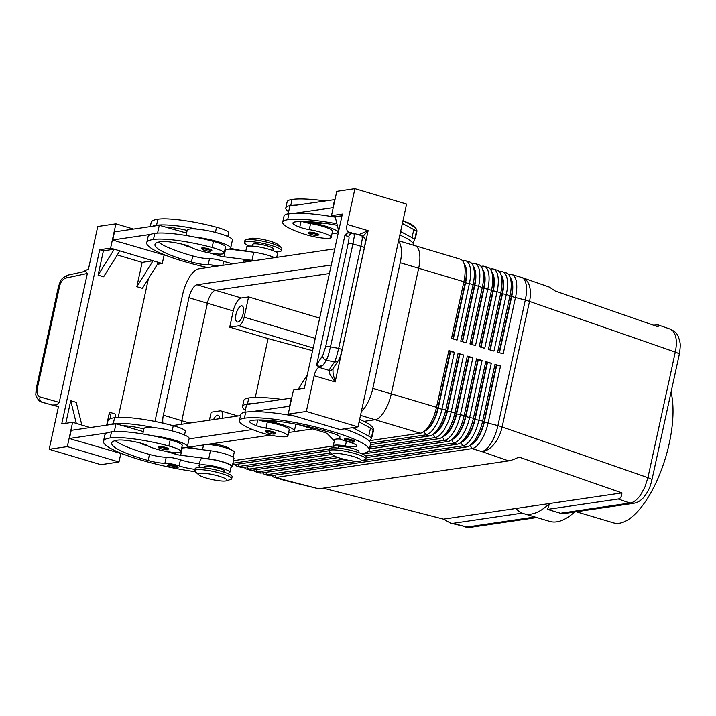 <?xml version="1.0" encoding="UTF-8"?>
<svg xmlns="http://www.w3.org/2000/svg" width="716" height="716" viewBox="0 0 716 716"><rect width="100%" height="100%" fill="white"/><g stroke="black" fill="none" stroke-linecap="round" stroke-linejoin="round"><path stroke-width="1.07" d="M167.965 464.944A5.254 0.886 12.3 0 1 168.493 464.693A5.254 0.886 12.3 0 1 172.565 465.051A5.254 0.886 12.3 0 1 178.239 467.19L177.103 468.058C174.283 468.264 165.915 466.205 167.965 464.944M158.317 446.65A5.254 0.886 12.3 0 1 158.836 446.39A5.254 0.886 12.3 0 1 162.917 446.757A5.254 0.886 12.3 0 1 168.591 448.887L167.454 449.755C164.635 449.97 156.267 447.912 158.317 446.65M181.721 447.921A23.136 3.893 -167.7 0 0 187.377 446.623A23.136 3.893 -167.7 0 0 174.749 440.224A23.136 3.893 -167.7 0 0 152.392 435.74A49.744 8.377 12.3 0 1 170.175 439.901A17.873 3.007 12.3 0 1 182.24 445.504L180.915 451.572A17.873 3.007 12.3 0 1 158.057 449.559A17.873 3.007 12.3 0 1 147.344 445.558A10.516 1.772 -167.7 0 0 139.727 442.864A21.032 3.544 -167.7 0 0 117.558 440.143A58.882 9.917 -167.7 0 0 111.696 442.998A58.882 9.917 -167.7 0 0 148.149 460.522A14.723 2.479 -167.7 0 0 164.904 463.243A10.516 1.772 12.3 0 1 179.107 465.865A14.723 2.479 -167.7 0 0 195.003 469.338M187.377 446.623L189.149 438.514A23.136 3.893 -167.7 0 0 176.521 432.124A23.136 3.893 -167.7 0 0 154.155 427.631A23.136 3.893 12.3 0 0 143.943 428.66L142.788 433.977M201.098 467.62A14.723 2.479 -167.7 0 0 200.516 467.253A15.77 2.658 12.3 0 1 199.03 465.668A15.77 2.658 12.3 0 1 211.318 465.704A15.77 2.658 12.3 0 1 228.359 470.806A15.77 2.658 12.3 0 1 229.854 472.39A15.77 2.658 12.3 0 1 228.279 473.151A67.295 11.34 12.3 0 1 227.151 473.303M199.03 465.668L200.355 459.591A15.77 2.658 12.3 0 1 212.643 459.627A15.77 2.658 12.3 0 1 229.693 464.729A15.77 2.658 12.3 0 1 231.179 466.313L229.854 472.39M184.54 434.979L185.337 431.318A17.873 3.007 -167.7 0 0 173.272 425.725A49.744 8.377 -167.7 0 0 114.596 417.688A67.295 11.34 -167.7 0 0 107.892 420.954L106.988 425.098M233.156 457.247L234.266 452.127A15.77 2.658 -167.7 0 0 232.781 450.552A15.77 2.658 -167.7 0 0 215.731 445.45A15.77 2.658 -167.7 0 0 203.442 445.415L202.503 449.72M224.484 472.318L224.717 471.262A10.516 1.772 -167.7 0 0 218.971 468.362A10.516 1.772 -167.7 0 0 205.215 466.277A10.516 1.772 -167.7 0 0 204.167 466.787L203.935 467.843M211.283 266.996L211.247 266.459A5.254 0.886 12.3 0 1 211.766 266.2A5.254 0.886 12.3 0 1 215.122 266.433M206.199 248.264A5.254 0.886 12.3 0 1 211.864 250.394L210.728 251.262C208.687 251.468 205.931 250.895 202.476 249.544L201.59 248.157A5.254 0.886 12.3 0 1 202.118 247.906A5.254 0.886 12.3 0 1 206.199 248.264M224.994 249.428A23.136 3.893 -167.7 0 0 230.659 248.13L232.423 240.03A23.136 3.893 -167.7 0 0 219.794 233.631A23.136 3.893 -167.7 0 0 197.437 229.147A23.136 3.893 12.3 0 0 187.216 230.176L186.062 235.483M230.659 248.13A23.136 3.893 -167.7 0 0 218.031 241.74A23.136 3.893 -167.7 0 0 195.665 237.247A49.744 8.377 12.3 0 1 213.458 241.417A17.873 3.007 12.3 0 1 225.522 247.011L224.197 253.088A17.873 3.007 -167.7 0 0 212.133 247.494A49.744 8.377 -167.7 0 0 153.457 239.448A67.295 11.34 -167.7 0 0 146.753 242.715A67.295 11.34 -167.7 0 0 207.488 267.551M150.27 226.605L151.166 222.461A67.295 11.34 12.3 0 1 157.869 219.194A49.744 8.377 12.3 0 1 216.545 227.24A17.873 3.007 12.3 0 1 228.61 232.834L227.813 236.495M245.785 251.226L246.725 246.922A15.77 2.658 12.3 0 1 259.013 246.957A15.77 2.658 12.3 0 1 276.054 252.059A15.77 2.658 12.3 0 1 277.548 253.643L276.734 257.375M217.682 266.057A10.516 1.772 -167.7 0 0 208.177 264.75A14.723 2.479 12.3 0 1 191.423 262.038A58.882 9.917 12.3 0 1 154.969 244.514A58.882 9.917 12.3 0 1 160.832 241.65A21.032 3.544 12.3 0 1 183.01 244.371A10.516 1.772 12.3 0 1 190.626 247.065A17.873 3.007 -167.7 0 0 201.33 251.065A17.873 3.007 -167.7 0 0 224.197 253.088M272.832 250.582L273.208 248.873A10.516 1.772 -167.7 0 0 265.439 245.409A10.516 1.772 -167.7 0 0 253.706 243.888A10.516 1.772 -167.7 0 0 252.659 244.398L252.283 246.107M536.83 517.543L470.779 527.253A10.516 9.46 -98.4 0 1 467.038 526.976L450.624 523.136L443.508 519.127L323.238 488.151M522.259 513.112L452.825 523.315L450.624 523.136M318.808 488.804L285.881 480.32A25.239 5.388 104.4 0 1 284.887 480.454L318.808 488.804L508.664 460.889C510.929 460.531 514.374 459.269 519.002 457.085L621.936 492.885C621.667 496.582 620.441 498.622 618.23 498.998L547.561 509.389L560.476 513.238L565.3 513.354L633.588 503.312A10.516 9.46 81.6 0 0 634.287 503.187M679.278 354.438C680.281 348.522 680.504 344.414 679.932 342.123C677.819 333.781 676.826 332.537 670.328 329.154L673.273 331.284L675.304 335.222C676.701 339.814 676.701 345.443 675.295 352.102A10.516 1.772 12.3 0 1 679.028 353.919A10.516 1.772 12.3 0 1 679.287 354.447L651.9 480.024A10.516 1.772 -167.7 0 0 651.649 479.487A10.516 1.772 -167.7 0 0 647.917 477.679L644.919 487.059L640.435 495.177C636.909 500.019 633.383 502.641 629.856 503.035A10.516 9.46 81.6 0 0 633.588 503.312C637.133 502.775 640.355 500.958 643.263 497.862C649.725 489.887 650.584 484.956 651.9 480.015A10.516 1.772 -167.7 0 1 651.882 480.078M653.547 325.207L657.959 324.849L658.147 326.8L555.213 291L549.235 287.035L522.716 277.808A25.239 14.481 109.2 0 1 528.847 284.279A25.239 14.481 109.2 0 1 529.518 301.4L675.295 352.102L647.917 477.679L502.14 426.969A25.239 14.481 109.2 0 1 493.968 444.233A25.239 14.481 109.2 0 1 481.743 451.528L508.664 460.889M464.308 264.222A22.294 8.959 106.6 0 1 466.053 268.026A22.294 8.959 106.6 0 1 465.561 282.793L453.309 338.972M415.19 245.722L460.209 259.147A25.239 10.14 106.6 0 1 463.744 262.87A25.239 10.14 106.6 0 1 464.442 265.01A25.239 10.14 106.6 0 1 463.878 281.728L451.51 338.444L457.05 340.091L469.419 283.375A25.239 10.14 -73.4 0 0 469.973 266.665A25.239 10.14 -73.4 0 0 465.74 260.794A25.239 10.14 -73.4 0 0 463.834 260.678L462.59 260.857M452.942 338.865L465.194 282.686A22.294 8.959 -73.4 0 0 465.686 267.918A22.294 8.959 -73.4 0 0 465.069 266.03L463.744 262.87M465.74 260.794L469.436 261.895A25.239 10.14 106.6 0 1 472.972 265.618A25.239 10.14 106.6 0 1 473.67 267.766A25.239 10.14 106.6 0 1 473.106 284.476L460.737 341.192L466.277 342.839L478.646 286.132A25.239 10.14 -73.4 0 0 479.201 269.413A25.239 10.14 -73.4 0 0 474.968 263.542L478.664 264.643A25.239 10.14 106.6 0 1 482.199 268.375A25.239 10.14 106.6 0 1 482.897 270.514A25.239 10.14 106.6 0 1 482.333 287.232L469.965 343.94L475.505 345.595L487.873 288.879A25.239 10.14 -73.4 0 0 488.428 272.161A25.239 10.14 -73.4 0 0 484.195 266.298L487.891 267.399A25.239 10.14 106.6 0 1 491.427 271.122A25.239 10.14 106.6 0 1 492.116 273.261A25.239 10.14 106.6 0 1 491.561 289.98L479.192 346.696L484.732 348.343L497.092 291.636A25.239 10.14 -73.4 0 0 497.656 274.917A25.239 10.14 -73.4 0 0 493.422 269.046L497.119 270.147A25.239 10.14 106.6 0 1 500.654 273.879A25.239 10.14 106.6 0 1 501.343 276.018A25.239 10.14 106.6 0 1 500.788 292.737L488.419 349.444L493.959 351.091L506.319 294.383A25.239 10.14 -73.4 0 0 506.883 277.665A25.239 10.14 -73.4 0 0 502.65 271.803L506.346 272.903A25.239 10.14 106.6 0 1 509.882 276.627A25.239 10.14 106.6 0 1 510.571 278.766A25.239 10.14 106.6 0 1 510.016 295.484L497.647 352.191L503.187 353.847L515.547 297.131A25.239 10.14 -73.4 0 0 516.111 280.412A25.239 10.14 -73.4 0 0 511.877 274.55A25.239 10.14 -73.4 0 0 509.971 274.425L508.727 274.613M473.536 266.97A22.294 8.959 106.6 0 1 475.281 270.782A22.294 8.959 106.6 0 1 474.789 285.55L462.536 341.729M462.169 341.621L474.422 285.433A22.294 8.959 -73.4 0 0 474.914 270.666A22.294 8.959 -73.4 0 0 474.296 268.777L472.972 265.618M482.763 269.726A22.294 8.959 106.6 0 1 484.508 273.53A22.294 8.959 106.6 0 1 484.016 288.297L471.763 344.477M474.968 263.542A25.239 10.14 -73.4 0 0 473.061 263.425L471.817 263.604M471.397 344.369L483.649 288.19A22.294 8.959 -73.4 0 0 484.141 273.423A22.294 8.959 -73.4 0 0 483.524 271.534L482.199 268.375M491.99 272.474A22.294 8.959 106.6 0 1 493.736 276.278A22.294 8.959 106.6 0 1 493.243 291.045L480.991 347.233M484.195 266.298A25.239 10.14 -73.4 0 0 482.289 266.173L481.045 266.361M480.624 347.117L492.877 290.938A22.294 8.959 -73.4 0 0 493.369 276.17A22.294 8.959 -73.4 0 0 492.751 274.282L491.427 271.122M501.218 275.221A22.294 8.959 106.6 0 1 502.963 279.034A22.294 8.959 106.6 0 1 502.471 293.802L490.218 349.981M493.422 269.046A25.239 10.14 -73.4 0 0 491.516 268.93L490.272 269.109M489.851 349.873L502.104 293.685A22.294 8.959 -73.4 0 0 502.596 278.927A22.294 8.959 -73.4 0 0 501.979 277.029L500.654 273.879M510.445 277.978A22.294 8.959 106.6 0 1 512.191 281.782A22.294 8.959 106.6 0 1 511.698 296.549L499.446 352.728M502.65 271.803A25.239 10.14 -73.4 0 0 500.744 271.677L499.5 271.865M499.079 352.621L511.331 296.442A22.294 8.959 -73.4 0 0 511.824 281.674A22.294 8.959 -73.4 0 0 511.206 279.786L509.882 276.627M424.624 431.086A22.294 8.959 -73.4 0 0 432.061 423.962A22.294 8.959 -73.4 0 0 438.183 408.371L450.543 351.663L454.4 352.245L448.86 350.589L436.5 407.306A25.239 10.14 106.6 0 1 429.564 424.955A25.239 10.14 106.6 0 1 423.407 431.909A25.239 10.14 106.6 0 1 420.319 433.207L370.091 440.591M370.458 443.007L425.859 434.863A25.239 10.14 -73.4 0 0 435.104 426.611A25.239 10.14 -73.4 0 0 442.032 408.952L454.4 352.245M448.86 350.589L450.176 351.547L437.816 408.263A22.294 8.959 106.6 0 1 431.685 423.854A22.294 8.959 106.6 0 1 426.244 429.994L423.407 431.909M361.696 460.728L462.76 445.862A25.239 10.14 -73.4 0 0 472.005 437.61A25.239 10.14 -73.4 0 0 478.941 419.961L491.31 363.245L487.453 362.663L475.093 419.379L482.638 421.062A25.239 10.14 106.6 0 1 475.701 438.711A25.239 10.14 106.6 0 1 469.544 445.665A25.239 10.14 106.6 0 1 466.456 446.963L270.585 475.764A25.239 10.14 106.6 0 1 268.679 475.639L264.983 474.538A25.239 10.14 -73.4 0 0 266.898 474.663L357.427 461.355M470.152 445.245L471.987 448.619A25.239 10.14 -73.4 0 0 481.233 440.367A25.239 10.14 -73.4 0 0 488.169 422.709L500.538 366.001L496.68 365.411L484.32 422.127L497.924 425.617L525.302 300.04A25.239 4.251 12.3 0 1 527.477 300.711A25.239 4.251 12.3 0 1 529.518 301.4L502.14 426.969A25.239 4.251 -167.7 0 0 500.099 426.288A25.239 4.251 -167.7 0 0 497.924 425.617A25.239 10.14 -73.4 0 1 490.988 443.276A25.239 10.14 -73.4 0 1 481.743 451.528L471.987 448.619L276.125 477.411A25.239 10.14 -73.4 0 1 274.21 477.295A25.239 10.14 -73.4 0 1 271.829 475.576M365.867 456.002L453.532 443.115A25.239 10.14 -73.4 0 0 462.778 434.863A25.239 10.14 -73.4 0 0 469.714 417.204L482.083 360.497L478.225 359.915L465.865 416.623L473.41 418.305A25.239 10.14 106.6 0 1 466.474 435.963A25.239 10.14 106.6 0 1 460.316 442.909A25.239 10.14 106.6 0 1 457.229 444.215L366.207 457.596M368.212 451.554L444.305 440.358A25.239 10.14 -73.4 0 0 453.559 432.115A25.239 10.14 -73.4 0 0 460.486 414.457L472.855 357.749L468.998 357.159L456.638 413.875L464.183 415.557A25.239 10.14 106.6 0 1 457.247 433.216A25.239 10.14 106.6 0 1 451.089 440.161A25.239 10.14 106.6 0 1 448.001 441.459L362.475 454.034M369.823 447.205L435.077 437.61A25.239 10.14 -73.4 0 0 444.332 429.358A25.239 10.14 -73.4 0 0 451.259 411.709L463.628 354.993L459.77 354.411L447.411 411.118L454.955 412.81A25.239 10.14 106.6 0 1 448.019 430.459A25.239 10.14 106.6 0 1 441.861 437.404A25.239 10.14 106.6 0 1 438.774 438.711L369.456 448.905M432.634 434.657L435.471 432.741A22.294 8.959 106.6 0 0 440.913 426.611A22.294 8.959 106.6 0 0 447.044 411.011L459.403 354.304L458.088 353.346L445.728 410.053A25.239 10.14 106.6 0 1 438.792 427.712A25.239 10.14 106.6 0 1 432.634 434.657A25.239 10.14 106.6 0 1 429.546 435.963L370.378 444.663M262.602 472.828A25.239 10.14 -73.4 0 0 264.983 474.538M348.334 460.227L261.358 473.016A25.239 10.14 106.6 0 1 259.452 472.891L255.755 471.79A25.239 10.14 -73.4 0 0 257.671 471.916L343.868 459.233M253.375 470.081A25.239 10.14 -73.4 0 0 255.755 471.79M338.247 457.596L252.13 470.26A25.239 10.14 106.6 0 1 250.224 470.143L246.528 469.043A25.239 10.14 -73.4 0 0 248.443 469.159L335.195 456.405M244.147 467.324A25.239 10.14 -73.4 0 0 246.528 469.043M332.17 454.383L242.903 467.512A25.239 10.14 106.6 0 1 240.997 467.387L237.309 466.286A25.239 10.14 -73.4 0 0 239.216 466.411L330.595 452.977M234.92 464.577A25.239 10.14 -73.4 0 0 237.309 466.286M433.851 433.842A22.294 8.959 -73.4 0 0 441.28 426.718A22.294 8.959 -73.4 0 0 447.411 411.118L445.728 410.053L437.816 408.263L436.5 407.306L391.285 393.827L418.672 268.24A25.239 10.14 -73.4 0 0 415.003 245.66L398.588 240.764M328.957 450.749L233.676 464.756A25.239 10.14 106.6 0 1 232.584 464.791M443.079 436.59A22.294 8.959 -73.4 0 0 450.507 429.466A22.294 8.959 -73.4 0 0 456.638 413.875L456.271 413.759A22.294 8.959 106.6 0 1 450.14 429.358A22.294 8.959 106.6 0 1 444.699 435.498L441.861 437.404M452.306 439.338A22.294 8.959 -73.4 0 0 459.735 432.222A22.294 8.959 -73.4 0 0 465.865 416.623L465.498 416.515A22.294 8.959 106.6 0 1 459.368 432.106A22.294 8.959 106.6 0 1 453.926 438.246L451.089 440.161M461.534 442.094A22.294 8.959 -73.4 0 0 468.962 434.97A22.294 8.959 -73.4 0 0 475.093 419.379L474.717 419.263A22.294 8.959 106.6 0 1 468.595 434.863A22.294 8.959 106.6 0 1 463.154 440.993L460.316 442.909M470.752 444.842A22.294 8.959 -73.4 0 0 478.19 437.718A22.294 8.959 -73.4 0 0 484.32 422.127L483.944 422.019A22.294 8.959 106.6 0 1 477.823 437.61A22.294 8.959 106.6 0 1 472.381 443.75L469.544 445.665M275.356 251.683A18.929 3.186 -167.7 0 0 279.535 251.585A18.929 3.186 -167.7 0 0 281.424 250.672L281.862 248.64A18.929 3.186 -167.7 0 0 281.29 247.584A18.929 3.186 -167.7 0 0 265.26 241.766A18.929 3.186 -167.7 0 0 246.76 239.654A18.929 3.186 -167.7 0 0 245.839 239.86A18.929 3.186 -167.7 0 0 244.881 240.576L244.433 242.608A18.929 3.186 -167.7 0 0 249.526 246.053M281.29 247.584L277.835 244.496A14.723 2.479 -167.7 0 0 265.368 239.967A14.723 2.479 -167.7 0 0 250.985 238.33A14.723 2.479 -167.7 0 0 250.26 238.482L245.839 239.86M281.424 250.672A18.929 3.186 -167.7 0 0 267.453 244.433A18.929 3.186 -167.7 0 0 246.322 241.686A18.929 3.186 -167.7 0 0 244.433 242.608M332.94 455.081L329.485 451.984A18.929 3.186 12.3 0 1 328.913 450.928A18.929 3.186 12.3 0 1 330.801 450.015A18.929 3.186 12.3 0 1 351.932 452.754A18.929 3.186 12.3 0 1 365.903 458.992A18.929 3.186 12.3 0 1 364.945 459.717L360.515 461.086A14.723 2.479 12.3 0 1 359.799 461.247A14.723 2.479 12.3 0 1 345.407 459.609A14.723 2.479 12.3 0 1 332.94 455.081A14.723 2.479 12.3 0 1 333.96 453.541A14.723 2.479 12.3 0 1 352.361 456.208A14.723 2.479 12.3 0 1 360.515 461.086M328.913 450.928L329.36 448.905A18.929 3.186 12.3 0 1 331.24 447.983A18.929 3.186 12.3 0 1 352.37 450.731A18.929 3.186 12.3 0 1 366.341 456.969L365.903 458.992M226.31 480.821L230.74 479.452A18.929 3.186 -167.7 0 0 231.698 478.727A18.929 3.186 -167.7 0 0 217.727 472.488A18.929 3.186 -167.7 0 0 196.596 469.741A18.929 3.186 -167.7 0 0 194.707 470.663A18.929 3.186 -167.7 0 0 195.28 471.719L198.735 474.806A14.723 2.479 -167.7 0 0 211.202 479.335A14.723 2.479 -167.7 0 0 225.594 480.982A14.723 2.479 -167.7 0 0 226.31 480.821A14.723 2.479 -167.7 0 0 218.165 475.943A14.723 2.479 -167.7 0 0 199.755 473.276A14.723 2.479 -167.7 0 0 198.735 474.806M231.698 478.727L232.136 476.704A18.929 3.186 -167.7 0 0 218.165 470.466A18.929 3.186 -167.7 0 0 197.034 467.718A18.929 3.186 -167.7 0 0 195.155 468.64L194.707 470.663M210.28 443.965A10.516 1.772 12.3 0 1 222.023 445.576A10.516 1.772 12.3 0 1 229.576 448.986L229.55 449.075M315.255 338.364L244.174 317.17A8.413 3.383 106.6 0 1 241.865 323.059A8.413 3.383 106.6 0 1 238.777 325.807L313.161 347.985M209.421 420.185L211.166 412.201L220.233 410.868A8.413 3.383 106.6 0 1 220.868 410.912A8.413 3.383 106.6 0 1 222.282 412.864A8.413 3.383 106.6 0 1 222.121 418.323M213.565 419.576A8.413 3.383 106.6 0 1 218.174 415.226A8.413 3.383 106.6 0 1 219.785 418.663M235.985 314.449A8.413 3.383 106.6 0 1 242.017 305.857A8.413 3.383 106.6 0 1 243.243 313.384A8.413 3.383 106.6 0 1 237.211 321.976A8.413 3.383 106.6 0 1 235.985 314.449M337.281 225.316A58.882 9.917 -167.7 0 0 295.037 221.915A21.032 3.544 -167.7 0 0 292.942 222.936A21.032 3.544 -167.7 0 0 299.753 227.205A10.516 1.772 -167.7 0 0 309.258 229.621A17.873 3.007 12.3 0 1 323.587 233.085A17.873 3.007 12.3 0 1 331.195 237.354A17.873 3.007 12.3 0 1 321.609 237.963A17.873 3.007 12.3 0 1 303.87 234.007A49.744 8.377 12.3 0 1 282.704 222.13A49.744 8.377 12.3 0 1 287.653 219.714A67.295 11.34 12.3 0 1 336.905 223.786M331.195 237.354L332.519 231.277A17.873 3.007 -167.7 0 0 324.912 227.008A17.873 3.007 -167.7 0 0 310.583 223.544A10.516 1.772 12.3 0 1 302.045 221.468M302.215 221.468A23.136 3.893 12.3 0 1 325.028 226.005A23.136 3.893 12.3 0 1 337.657 232.396A23.136 3.893 12.3 0 1 331.991 233.693M309.115 232.172A5.254 0.886 12.3 0 1 314.986 232.933A5.254 0.886 12.3 0 1 318.871 234.669L317.725 235.537C314.915 235.743 306.538 233.685 308.596 232.423A5.254 0.886 12.3 0 1 309.115 232.172M358.689 452.593L358.922 451.536A10.516 1.772 -167.7 0 0 351.153 448.064A10.516 1.772 -167.7 0 0 339.42 446.542A10.516 1.772 -167.7 0 0 338.373 447.053L338.14 448.109M361.249 453.523A15.77 2.658 -167.7 0 0 362.484 453.416A67.295 11.34 -167.7 0 0 369.188 450.149A67.295 11.34 -167.7 0 0 319.497 427.971A67.295 11.34 -167.7 0 0 244.38 418.207A49.744 8.377 -167.7 0 0 239.43 420.623A49.744 8.377 -167.7 0 0 260.597 432.491A17.873 3.007 -167.7 0 0 278.327 436.447A17.873 3.007 -167.7 0 0 287.921 435.847A17.873 3.007 -167.7 0 0 280.314 431.578A17.873 3.007 -167.7 0 0 265.976 428.114A10.516 1.772 12.3 0 1 256.48 425.698A21.032 3.544 12.3 0 1 249.669 421.429A21.032 3.544 12.3 0 1 251.764 420.408A58.882 9.917 12.3 0 1 332.958 433.35A14.723 2.479 12.3 0 1 339.966 437.1A14.723 2.479 12.3 0 1 339.465 437.574A10.516 1.772 -167.7 0 0 339.107 437.906A10.516 1.772 -167.7 0 0 346.455 441.262A14.723 2.479 12.3 0 1 356.729 445.961A14.723 2.479 12.3 0 1 345.389 445.952A15.77 2.658 -167.7 0 0 333.235 445.934A15.77 2.658 -167.7 0 0 335.419 447.894M340.261 439.051A15.77 2.658 -167.7 0 0 334.56 439.857L333.235 445.934M287.921 435.847L289.246 429.77A17.873 3.007 -167.7 0 0 281.639 425.501A17.873 3.007 -167.7 0 0 267.301 422.037A10.516 1.772 12.3 0 1 258.771 419.961M258.932 419.961A23.136 3.893 12.3 0 1 281.755 424.49A23.136 3.893 12.3 0 1 294.383 430.889A23.136 3.893 12.3 0 1 288.718 432.187M265.314 430.916A5.254 0.886 12.3 0 1 265.842 430.656A5.254 0.886 12.3 0 1 271.713 431.426A5.254 0.886 12.3 0 1 275.588 433.153L274.452 434.021C272.411 434.227 269.655 433.654 266.2 432.303L265.314 430.916M344.244 439.024A5.254 0.886 12.3 0 1 344.772 438.774A5.254 0.886 12.3 0 1 350.634 439.535A5.254 0.886 12.3 0 1 354.518 441.271L353.382 442.139C351.332 442.345 348.585 441.772 345.13 440.412L344.244 439.024M328.823 370.673L330.013 374.54L335.142 381.986L333.038 373.296L332.949 368.704A4.207 3.929 33.7 0 1 328.904 370.297L328.823 370.673A4.207 3.759 28.7 0 0 332.842 368.874A4.207 3.759 28.7 0 0 332.851 368.874A4.207 3.759 28.7 0 0 332.895 368.776M351.726 232.87L348.379 231.957A8.413 3.383 106.6 0 1 348.352 231.948A8.413 3.383 106.6 0 1 346.839 229.496A8.413 3.383 106.6 0 1 347.126 224.421L354.921 188.675L336.78 191.342L331.481 215.641L342.364 214.039L304.389 388.224L293.506 389.826L288.208 414.134L306.341 411.467L314.136 375.721A8.413 3.383 106.6 0 1 316.114 370.396A8.413 3.383 106.6 0 1 318.862 367.308L323.077 365.196L318.647 366.502L316.535 365.473L345.067 234.615L345.47 235.707L348.764 236.45C349.247 236.906 349.05 239.251 348.173 243.503L325.726 346.446A4.207 0.707 12.3 0 1 327.4 346.329A4.207 0.707 12.3 0 1 330.47 346.857L352.916 243.914A4.207 0.707 -167.7 0 0 349.847 243.386A4.207 0.707 -167.7 0 0 348.173 243.503M323.077 365.196L326.335 360.309L328.402 355.136L330.47 346.857L338.668 348.406A4.207 0.707 12.3 0 1 341.326 349.265A4.207 0.707 12.3 0 1 342.087 349.873A4.207 0.707 12.3 0 1 342.033 349.954M364.301 247.825A4.207 0.707 -167.7 0 0 364.355 247.745A4.207 0.707 -167.7 0 0 363.594 247.136A4.207 0.707 -167.7 0 0 360.936 246.277L338.668 348.406L336.601 356.684L334.533 361.857A4.207 3.929 33.7 0 0 338.587 360.255A4.207 3.929 33.7 0 0 338.731 360.014M363.084 236.244L368.131 230.677L358.573 234.741M362.028 235.761L354.008 233.398L362.036 235.77L362.287 238.875L360.936 246.277L352.916 243.914L354.268 236.504L354.008 233.398A4.207 4.171 102.7 0 0 348.764 236.45M325.726 346.446L322.835 355.387L317.698 363.084A4.207 3.929 33.7 0 0 318.647 366.502M353.749 233.326L347.779 232.87A4.207 4.171 102.7 0 0 345.47 235.707M41.725 402.061L41.94 402.124A4.207 3.222 -74.2 0 1 40.069 400.199A4.207 3.222 -74.2 0 1 40.105 396.959C37.456 395.867 36.489 393.165 37.205 388.869L59.652 285.926A4.207 0.707 -167.7 0 0 58.569 286.158A4.207 0.707 -167.7 0 0 58.569 286.212M48.115 403.994A4.207 3.222 -74.2 0 1 48.097 403.985A4.207 3.222 -74.2 0 1 48.07 403.976L41.94 402.124L52.178 405.032L56.761 404.925L59.24 402.383L40.105 396.959M59.652 285.926C60.806 281.639 62.936 278.998 66.033 278.023L87.352 273.431L85.866 271.471L84.139 271.606L68.172 275.042C59.544 278.998 60.896 280.806 58.569 286.158L36.122 389.101A4.207 0.707 12.3 0 1 37.205 388.869M576.264 511.743L613.487 522.841A77.811 31.28 -73.4 0 0 619.376 523.217A77.811 31.28 -73.4 0 0 660.367 472.623A77.811 31.28 -73.4 0 0 671.071 392.108M329.396 273.539L215.498 290.284A12.62 5.075 -73.4 0 0 207.407 303.235L181.792 420.704L189.758 423.075M162.98 423.174A12.62 5.075 106.6 0 1 163.346 415.199L188.952 297.731L207.407 303.235L181.801 420.704A12.62 5.075 -73.4 0 0 181.255 424.328M363.952 421.375L375.103 419.728A25.239 10.14 -73.4 0 0 391.285 393.827L372.83 388.323A25.239 10.14 106.6 0 1 361.329 411.673M398.463 241.346A25.239 10.14 106.6 0 1 400.217 262.745L418.672 268.24A25.239 10.14 106.6 0 1 418.663 268.249L463.878 281.728L465.194 282.686L473.106 284.476L474.789 285.55L478.646 286.132L483.649 288.19L500.788 292.737L502.471 293.802L506.319 294.383L511.331 296.442L525.302 300.04A25.239 10.14 -73.4 0 0 525.866 283.321A25.239 10.14 -73.4 0 0 521.633 277.459L511.877 274.55M188.747 447.133L204.033 444.887M206.441 444.529L270.469 435.122M288.664 432.446L290.678 432.151M293.166 431.784L312.776 428.902M188.952 297.731A12.62 5.075 106.6 0 1 197.043 284.78L331.24 265.045M240.522 415.611L172.726 425.581M400.217 262.745L372.83 388.323M154.969 421.455A25.239 10.14 106.6 0 1 155.202 420.328L182.58 294.741A25.239 10.14 106.6 0 1 198.762 268.84L334.775 248.837M252.48 429.546L189.069 438.872M319.676 318.11L248.586 296.916L241.337 297.981A12.62 5.075 -73.4 0 0 233.246 310.932L229.711 327.14L238.777 325.807M523.79 513.658A94.637 38.038 106.6 0 1 515.905 508.476L549.539 503.536A94.637 38.038 106.6 0 1 523.79 513.658L549.628 521.355A94.637 38.038 -73.4 0 0 574.563 511.994M621.936 492.885L549.539 503.536L547.561 509.389M52.178 405.032L58.452 406.742L49.18 449.281L100.849 464.684L118.981 462.017L67.313 446.614L49.18 449.281M347.779 232.87L345.067 234.615M133.507 229.066L115.894 223.822L97.752 226.489L88.48 269.019L82.698 271.91M87.352 273.431L59.24 402.383M306.341 411.467L358.009 426.87L339.876 429.537L288.208 414.134M354.921 188.675L406.59 204.078L358.009 426.87M106.666 425.143L109.476 412.255L111.007 418.493M90.225 427.559L81.839 425.062L76.254 402.356L70.723 400.7L76.299 423.407L72.611 422.306L61.728 423.908L99.712 249.723L110.586 248.121L153.036 260.776L136.854 286.686L142.153 262.378L117.263 254.959M81.839 425.062L76.299 423.407M115.903 417.526L115.008 413.911L109.476 412.255M65.791 423.308L70.723 400.7M148.427 278.667L118.185 417.365M142.153 262.378L153.036 260.776L158.567 262.432L142.386 288.333L136.854 286.686M119.814 250.877L103.632 276.779L98.101 275.132L103.399 250.824L99.712 249.723M98.101 275.132L114.283 249.222L103.399 250.824M158.567 262.432L162.264 263.524L157.439 264.24M120.78 453.765L118.981 462.017M164.062 255.272L162.264 263.524M72.611 422.306L67.313 446.614M76.496 440.564L123.984 454.392M115.894 223.822L110.586 248.121M119.769 242.071L167.258 255.898M197.437 229.147A49.744 8.377 12.3 0 0 156.544 225.272A67.295 11.34 12.3 0 0 152.356 226.301L114.488 231.868L112.716 239.967L119.742 242.223M114.596 417.688L113.262 423.765A67.295 11.34 12.3 0 0 109.083 424.785L71.206 430.352L69.443 438.46L76.46 440.716M307.334 374.692L298.321 389.119M338.668 230.973L335.178 216.742L341.997 215.74M335.178 216.742L331.481 215.641M295.422 416.282A67.295 11.34 -167.7 0 0 251.737 411.655L289.935 406.187M352.8 427.64L368.749 436.151A21.032 3.544 12.3 0 1 371.255 438.55A21.032 3.544 12.3 0 1 371.183 438.738L369.581 441.459A67.295 11.34 -167.7 0 0 344.405 428.875M402.365 223.455L413.794 229.559A21.032 3.544 12.3 0 1 416.3 231.957L414.537 240.057A21.032 3.544 12.3 0 1 414.457 240.245L412.855 242.975A67.295 11.34 -167.7 0 0 399.832 235.054M288.181 213.771L289.855 206.083L334.981 199.594M359.083 421.948L370.512 428.043A21.032 3.544 12.3 0 1 373.018 430.45L371.255 438.55M244.899 412.264L246.581 404.567L291.707 398.078M334.345 440.823A16.826 2.837 12.3 0 1 333.898 440.43L327.31 433.69A6.31 1.065 -167.7 0 0 324.008 432.249L298.697 424.704M279.553 421.527L275.275 422.163L269.851 420.471M289.604 406.088L291.376 397.98M369.188 450.149L370.512 444.072A67.295 11.34 -167.7 0 0 369.581 441.459M371.559 437.154A67.295 11.34 -167.7 0 0 372.275 435.972A67.295 11.34 -167.7 0 0 372.114 434.603M253.5 403.555A67.295 11.34 -167.7 0 0 247.468 404.03A49.744 8.377 -167.7 0 0 242.518 406.446A49.744 8.377 -167.7 0 0 245.337 410.25M251.737 411.655A67.295 11.34 -167.7 0 0 245.704 412.13A49.744 8.377 -167.7 0 0 240.755 414.546L239.43 420.623M242.518 406.446L243.843 400.369A49.744 8.377 12.3 0 1 248.792 397.953A67.295 11.34 12.3 0 1 281.764 399.394M359.647 419.37A67.295 11.34 12.3 0 1 373.6 429.895L372.275 435.972M335.276 217.172A67.295 11.34 -167.7 0 0 295.01 213.162L333.217 207.694M400.593 231.563L412.022 237.658A21.032 3.544 12.3 0 1 414.537 240.057M322.835 223.043L318.557 223.669L313.125 221.978M334.649 199.496L332.886 207.595M414.841 238.661A67.295 11.34 -167.7 0 0 415.557 237.479A67.295 11.34 -167.7 0 0 415.396 236.11M296.782 205.062A67.295 11.34 -167.7 0 0 290.75 205.537A49.744 8.377 -167.7 0 0 285.8 207.953A49.744 8.377 -167.7 0 0 288.62 211.757M413.83 245.311A67.295 11.34 -167.7 0 0 412.855 242.975M325.046 200.91A67.295 11.34 -167.7 0 0 292.074 199.46A49.744 8.377 -167.7 0 0 287.125 201.876L285.8 207.953M415.557 237.479L416.882 231.402A67.295 11.34 -167.7 0 0 402.929 220.877M295.01 213.162A67.295 11.34 -167.7 0 0 288.978 213.636A49.744 8.377 -167.7 0 0 284.028 216.053L282.704 222.13M244.174 317.17L248.586 296.916M229.711 327.14L268.097 338.579L312.579 350.67M268.097 338.579L255.254 397.461M209 444.6L209.027 444.502A10.516 1.772 12.3 0 1 209.886 444.027M413.553 226.614A18.929 3.186 12.3 0 1 415.495 227.858A18.929 3.186 12.3 0 1 416.068 228.905L416.059 228.941M404.164 221.432A14.723 2.479 12.3 0 1 412.04 224.761L415.495 227.858M496.313 365.303L483.944 422.019L482.638 421.062L494.998 364.346L496.68 365.411M487.086 362.556L474.717 419.263L473.41 418.305L485.77 361.598L487.453 362.663M477.858 359.799L465.498 416.515L464.183 415.557L476.543 358.841L478.225 359.915M468.631 357.051L456.271 413.759L454.955 412.81L467.315 356.094L468.998 357.159M500.538 366.001L494.998 364.346M491.31 363.245L485.77 361.598M482.083 360.497L476.543 358.841M472.855 357.749L467.315 356.094M463.628 354.993L458.088 353.346M232.924 463.225L329.324 449.048M333.226 446.014L233.479 460.683M443.508 519.127L515.905 508.476M146.753 242.715L148.078 236.647A67.295 11.34 12.3 0 1 150.593 234.4A67.295 11.34 12.3 0 1 154.781 233.371A49.744 8.377 12.3 0 1 195.665 237.247M243.377 262.28L243.637 261.098A15.77 2.658 12.3 0 1 253.634 260.767M158.531 242.106A58.882 9.917 -167.7 0 0 192.747 255.961A14.723 2.479 -167.7 0 0 209.502 258.673A10.516 1.772 12.3 0 1 223.714 261.304A14.723 2.479 -167.7 0 0 233.183 263.774M152.356 226.301L159.283 225.28L166.398 227.312A21.032 3.544 -167.7 0 1 186.097 230.194A10.516 1.772 -167.7 0 1 187.153 230.463M230.606 248.273A14.723 2.479 -167.7 0 0 245.874 250.806M186.59 233.076L166.398 227.312M274.586 257.688A16.826 2.837 -167.7 0 0 253.75 252.247L229.147 249.105M254.27 260.678A16.826 2.837 -167.7 0 0 251.978 260.347L223.938 256.767A6.31 1.065 12.3 0 1 218.568 255.621L209.394 252.882M159.283 225.28L157.574 233.094M150.593 234.4L112.716 239.967M191.432 247.53L189.042 246.823A10.516 1.772 12.3 0 1 183.672 244.541M109.083 424.785L116.001 423.774L123.125 425.805A21.032 3.544 -167.7 0 1 142.815 428.687A10.516 1.772 -167.7 0 1 143.88 428.956M113.262 423.765A49.744 8.377 12.3 0 1 154.155 427.631M202.601 449.299A14.723 2.479 12.3 0 1 187.332 446.766M195.262 471.701A67.295 11.34 12.3 0 1 103.48 441.208A67.295 11.34 12.3 0 1 110.174 437.941A49.744 8.377 12.3 0 1 168.851 445.978A17.873 3.007 12.3 0 1 180.915 451.572M103.48 441.208L104.804 435.131A67.295 11.34 12.3 0 1 107.311 432.894A67.295 11.34 12.3 0 1 111.499 431.864A49.744 8.377 12.3 0 1 152.392 435.74M115.258 440.6A58.882 9.917 -167.7 0 0 149.474 454.445A14.723 2.479 -167.7 0 0 166.228 457.166A10.516 1.772 12.3 0 1 180.432 459.788A14.723 2.479 -167.7 0 0 199.504 463.476M143.307 431.569L123.125 425.805M230.964 467.271A16.826 2.837 -167.7 0 0 232.208 466.537L233.971 458.428A16.826 2.837 -167.7 0 0 210.468 450.74L185.874 447.59M232.208 466.537A16.826 2.837 -167.7 0 0 208.705 458.84L180.665 455.251A6.31 1.065 12.3 0 1 175.295 454.114L166.112 451.375M107.311 432.894L69.443 438.46M114.3 431.587L116.001 423.774M148.158 446.023L145.769 445.307A10.516 1.772 12.3 0 1 140.399 443.034M314.136 375.721L335.142 381.986L368.131 230.677L347.126 224.421M176.798 468.031A4.412 0.743 12.3 0 1 171.026 467.154A4.412 0.743 12.3 0 1 169.048 465.722A4.412 0.743 12.3 0 1 172.475 466.027A4.412 0.743 12.3 0 1 176.467 467.19A4.412 0.743 12.3 0 1 176.798 468.031M167.15 449.738A4.412 0.743 12.3 0 1 161.369 448.86A4.412 0.743 12.3 0 1 159.399 447.419A4.412 0.743 12.3 0 1 162.827 447.724A4.412 0.743 12.3 0 1 166.819 448.896A4.412 0.743 12.3 0 1 167.15 449.738M173.272 425.725L172.135 430.916M202.682 248.935A4.412 0.743 12.3 0 1 206.11 249.24A4.412 0.743 12.3 0 1 210.092 250.403A4.412 0.743 12.3 0 1 210.432 251.244A4.412 0.743 12.3 0 1 204.651 250.367A4.412 0.743 12.3 0 1 202.682 248.935M215.418 232.423L216.545 227.24M534.968 516.988L467.038 526.976L452.825 523.315M618.23 498.998L629.856 503.035L560.476 513.238M424.015 431.488L425.859 434.863L429.546 435.963M360.515 415.378L420.319 433.207M460.925 442.497L462.76 445.862L466.456 446.963M451.698 439.749L453.532 443.115L457.229 444.215M442.47 436.993L444.305 440.358L448.001 441.459M433.243 434.245L435.077 437.61L438.774 438.711M270.585 475.764L266.898 474.663L265.654 472.381M274.21 477.295L283.966 480.203A25.239 10.14 -73.4 0 0 285.881 480.32L276.125 477.411L274.881 475.129M261.358 473.016L257.671 471.916L256.426 469.633M252.13 470.26L248.443 469.159L247.199 466.877M242.903 467.512L239.216 466.411L237.972 464.129M233.676 464.756L232.655 464.451M317.43 235.51A4.412 0.743 -167.7 0 0 315.461 234.078A4.412 0.743 -167.7 0 0 309.679 233.201A4.412 0.743 -167.7 0 0 309.885 233.98A4.412 0.743 -167.7 0 0 313.76 235.161A4.412 0.743 -167.7 0 0 317.43 235.51M346.41 441.253L345.389 445.952M266.603 432.464A4.412 0.743 -167.7 0 0 270.487 433.645A4.412 0.743 -167.7 0 0 274.156 434.003A4.412 0.743 -167.7 0 0 272.178 432.562A4.412 0.743 -167.7 0 0 266.406 431.694A4.412 0.743 -167.7 0 0 266.603 432.464M345.533 440.582A4.412 0.743 -167.7 0 0 349.417 441.763A4.412 0.743 -167.7 0 0 353.077 442.112A4.412 0.743 -167.7 0 0 351.108 440.68A4.412 0.743 -167.7 0 0 345.327 439.803A4.412 0.743 -167.7 0 0 345.533 440.582M322.835 355.387A4.207 3.929 33.7 0 0 326.335 360.309L334.533 361.857L328.904 370.297L318.862 367.308M66.033 278.023A4.207 2.989 -102.2 0 1 67.268 275.472A4.207 2.989 -102.2 0 1 68.172 275.042M197.043 284.78L241.337 297.981M163.346 415.199L181.801 420.704M207.407 303.235L233.246 310.932M36.122 389.155A4.207 0.707 12.3 0 1 36.122 389.101L35.845 394.069C35.29 395.348 38.771 402.034 41.841 402.097M317.698 363.084L316.535 365.473M368.749 436.151L370.512 428.043M245.704 412.13L244.38 418.207M267.301 422.037L265.976 428.114M257.724 419.979L256.48 425.698M339.706 436.465L339.465 437.574M248.792 397.953L247.468 404.03M413.794 229.559L412.022 237.658M290.75 205.537L292.074 199.46M287.653 219.714L288.978 213.636M309.258 229.621L310.583 223.544M299.753 227.205L301.006 221.486M509.031 275.034L509.971 274.425M499.804 272.286L500.744 271.677M490.576 269.529L491.516 268.93M481.349 266.782L482.289 266.173M472.121 264.025L473.061 263.425M462.894 261.277L463.834 260.678M153.457 239.448L154.781 233.371M222.846 265.296L223.714 261.304M208.177 264.75L209.502 258.673M191.423 262.038L192.747 255.961M212.133 247.494L213.458 241.417M156.544 225.272L157.869 219.194M253.75 252.247L251.978 260.347M189.158 246.322L189.042 246.823M218.908 254.064L218.568 255.621M225.54 249.428L223.938 256.767M111.499 431.864L110.174 437.941M180.432 459.788L179.107 465.865M166.228 457.166L164.904 463.243M149.474 454.445L148.149 460.522M170.175 439.901L168.851 445.978M208.705 458.84L210.468 450.74M145.769 445.307L145.876 444.815M175.295 454.114L175.635 452.557M180.665 455.251L182.258 447.921M670.346 329.154L657.959 324.849M237.927 415.996L220.868 410.912M294.383 430.889L295.851 424.149M47.99 403.949L41.859 402.106M362.036 235.77L364.972 238.625C365.616 238.84 365.276 243.682 364.355 247.745L342.087 349.873C342.23 350.222 339.402 359.888 338.587 360.238L332.842 368.874M339.107 437.906L339.474 436.241M338.301 229.46L337.657 232.396M522.716 277.808A25.239 25.239 0 0 0 521.633 277.459M470.788 527.245L465.57 526.985M283.966 480.203A25.239 25.239 0 0 0 284.887 480.454"/></g></svg>

